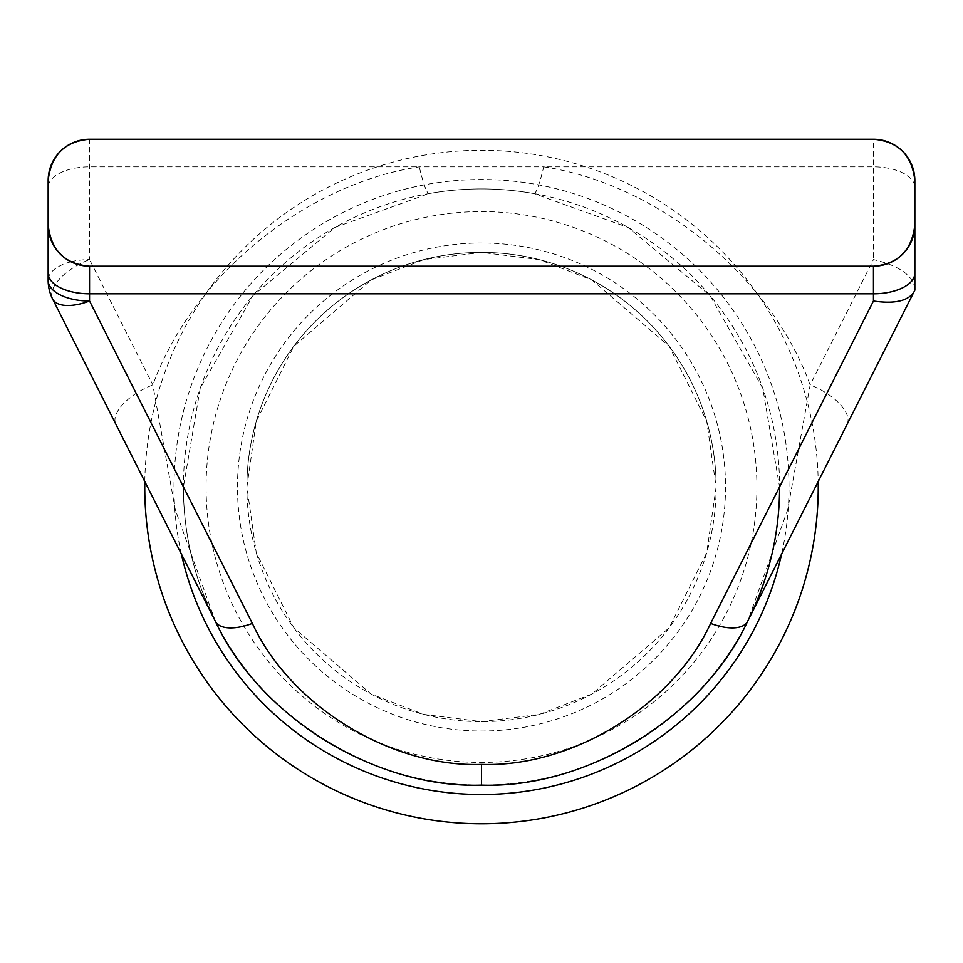 <?xml version="1.0" encoding="UTF-8"?>
<svg xmlns="http://www.w3.org/2000/svg" width="963" height="963" viewBox="0 0 963 963"><rect width="100%" height="100%" fill="white"/><g stroke="black" fill="none" stroke-linecap="round" stroke-linejoin="round"><path stroke-width="0.72" stroke-dasharray="4.82 3.61" d="M246.889 487.025L256.266 421.325L293.811 346.247L371.092 280.004L423.744 259.625L481.5 252.402L539.256 259.625L591.908 280.004L669.189 346.247L706.734 421.325L716.111 487.025A234.611 234.611 0 0 1 481.5 721.636A234.611 234.611 0 0 1 246.889 487.025A234.611 234.611 0 0 1 481.5 252.402A234.611 234.611 0 0 1 716.111 487.025L706.734 552.714L669.189 627.792L591.908 694.034L539.256 714.414L481.5 721.636L423.744 714.414L371.092 694.034L293.811 627.792L256.266 552.714L246.889 487.025A234.611 234.611 0 0 1 481.5 252.402A234.611 234.611 0 0 1 716.111 487.025M760.914 590.885L747.601 621.388A298.097 298.097 0 0 1 215.399 621.388L175.314 509.788L152.852 384.959L89.547 259.601A41.397 18.971 -26.8 0 0 78.509 264.681A41.397 18.971 -26.8 0 0 52.592 298.963L215.399 621.388A298.097 298.097 0 0 1 481.5 188.917A298.097 298.097 0 0 1 779.597 487.025C779.428 534.309 768.763 579.1 747.601 621.388L914.85 290.164L914.85 287.805C912.214 274.84 898.419 265.439 873.453 259.601L810.148 384.959L787.686 509.788L747.601 621.388A298.097 298.097 0 0 1 215.399 621.388C194.237 579.1 183.572 534.309 183.403 487.025L200.22 388.294L252.908 295.689L334.787 227.521L429.004 193.575C463.841 187.364 498.834 187.364 533.996 193.575L628.213 227.521L710.092 295.689L762.78 388.294L779.597 487.025M756.918 487.025A275.418 275.418 0 0 1 481.5 762.443A275.418 275.418 0 0 1 206.082 487.025A275.418 275.418 0 0 1 481.5 211.595A275.418 275.418 0 0 1 756.918 487.025M716.111 139.238L246.889 139.238L716.111 139.238L716.111 266.209L246.889 266.209L716.111 266.209M246.889 139.238L246.889 266.209M89.547 266.209L873.453 266.209M71.009 261.792A41.397 20.704 0 0 1 89.547 259.601L89.547 139.238L873.453 139.238L873.453 259.601M847.103 424.322A41.397 18.971 26.8 0 0 810.148 384.959C770.569 276.104 658.235 184.15 543.71 166.84L873.453 166.84A41.397 20.704 180 0 1 914.85 187.544L914.85 180.635M48.15 180.635L48.15 187.544A41.397 20.704 180 0 1 89.547 166.84L419.29 166.84A55.204 5.585 79.9 0 0 429.004 193.575M533.996 193.575A55.204 5.585 100.1 0 0 543.71 166.84L419.29 166.84C304.765 184.15 192.431 276.104 152.852 384.959A41.397 18.971 -26.8 0 0 115.897 424.322M70.973 261.804A41.397 20.704 0 0 0 48.15 280.305A41.397 41.397 0 0 0 52.592 298.963M144.799 481.572A336.749 336.749 0 0 1 481.5 150.276A336.749 336.749 0 0 1 818.201 481.572M181.381 554.014A307.51 307.51 0 0 1 481.5 179.515A307.51 307.51 0 0 1 781.619 554.014M237.476 487.025A244.024 244.024 0 0 1 481.5 243.001A244.024 244.024 0 0 1 725.524 487.025A244.024 244.024 0 0 1 481.5 731.037A244.024 244.024 0 0 1 237.476 487.025M202.086 590.885L215.399 621.388A298.097 298.097 0 0 1 183.403 487.025"/><path stroke-width="1.44" d="M818.201 481.572A336.749 336.749 0 0 1 481.5 823.762A336.749 336.749 0 0 1 144.799 481.572M481.5 785.122C376.1 788.709 259.709 717.098 215.399 621.388L52.592 298.963A41.397 41.397 0 0 1 48.15 280.305L48.15 180.635A41.397 41.397 0 0 1 89.547 139.238C64.822 141.284 51.015 155.079 48.15 180.635A41.397 41.397 0 0 1 89.547 139.238L873.453 139.238A41.397 41.397 0 0 1 914.85 180.635L914.85 290.164L747.601 621.388C703.291 717.098 586.9 788.709 481.5 785.122L481.5 764.417C572.263 767.511 672.487 705.843 710.646 623.422A41.397 18.971 26.8 0 0 747.601 621.388A298.097 298.097 0 0 0 779.597 487.025A298.097 298.097 0 0 1 747.601 621.388M48.15 187.544L48.15 280.305A41.397 20.704 0 0 0 89.547 301.01L252.354 623.422A41.397 18.971 153.2 0 1 215.399 621.388L215.399 621.388M48.15 224.8A41.397 41.397 0 0 0 89.547 266.209A41.397 41.397 0 0 1 48.15 224.8C50.967 250.32 64.762 264.127 89.547 266.209L873.453 266.209C898.178 264.163 911.985 250.356 914.85 224.8A41.397 41.397 0 0 1 873.453 266.209A41.397 41.397 0 0 0 914.85 224.8M914.85 287.805L914.85 187.544M914.85 180.635C912.033 155.115 898.238 141.32 873.453 139.238A41.397 41.397 0 0 1 914.85 180.635M913.791 292.271C907.676 301.13 894.23 304.043 873.453 301.01L873.453 293.811L89.547 293.811L89.547 301.01A41.397 18.971 153.2 0 1 52.592 298.963A41.397 41.397 0 0 1 48.15 280.305M781.619 554.014A307.51 307.51 0 0 1 181.381 554.014M252.354 623.422C290.513 705.843 390.737 767.511 481.5 764.417M710.646 623.422L873.453 301.01M89.547 266.209L89.547 293.811A41.397 20.704 180 0 1 48.15 273.107M914.85 273.107A41.397 20.704 180 0 1 873.453 293.811L873.453 266.209"/></g></svg>
